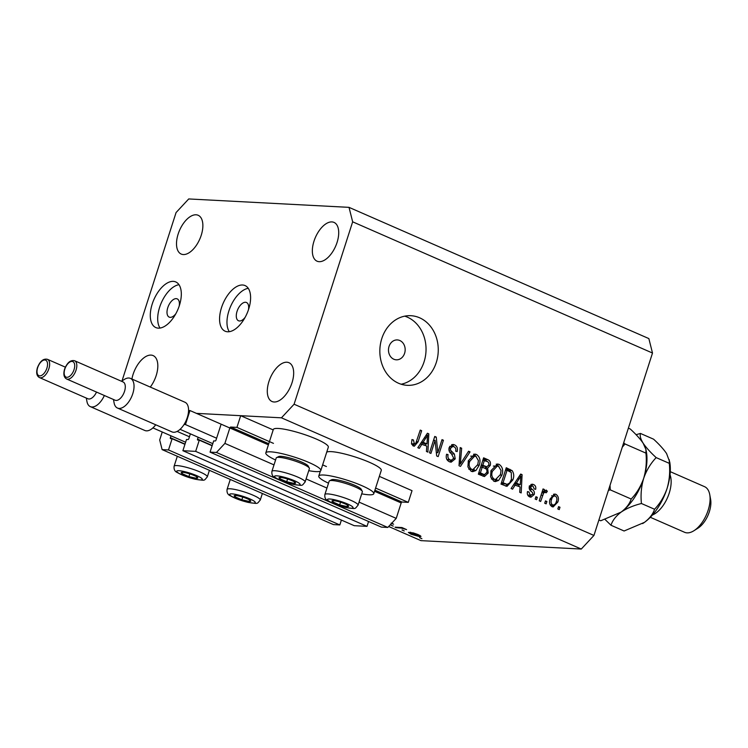 <?xml version="1.0" encoding="UTF-8"?>
<svg xmlns="http://www.w3.org/2000/svg" width="748" height="748" viewBox="0 0 748 748"><rect width="100%" height="100%" fill="white"/><g stroke="black" fill="none" stroke-linecap="round" stroke-linejoin="round"><path stroke-width="1.12" d="M170.965 435.813L170.366 437.683A1 0.514 113.6 0 0 170.507 438.618A1 0.514 113.6 0 0 170.609 438.646L172.105 438.721L168.496 449.95L162.12 449.613L159.689 439.974L162.251 431.998M162.12 449.613L333.449 524.6L339.835 524.937L168.496 449.95M341.397 520.066L339.835 524.937M172.105 438.721L184.943 444.34M182.895 450.707L195.667 451.371L367.006 526.358L354.234 525.685L182.895 450.707L186.504 439.478L188 439.553A1 0.514 113.6 0 0 188.842 438.646L190.385 433.84M368.568 521.496L367.006 526.358M198.136 437.234L197.537 439.104A1 0.514 113.6 0 0 197.678 440.048A1 0.514 113.6 0 0 197.781 440.067L199.277 440.151L212.114 445.771M199.277 440.151L195.667 451.371M122.018 380.9L176.07 212.554L188.72 198.949L349.017 207.355L352.663 221.819L294.095 404.219L281.444 417.823L196.425 413.364L240.688 415.692L236.938 427.379L230.693 427.052A1 0.514 113.6 0 0 229.842 427.959L224.886 443.396L216.453 452.465L210.066 452.129L213.676 440.899L215.162 440.983A1 0.514 113.6 0 0 216.013 440.076L220.819 425.107M210.066 452.129L381.405 527.116L387.791 527.452L216.453 452.465M359.049 502.114L396.225 518.383L387.791 527.452M224.886 443.396L273.992 464.882M306.091 478.935L326.951 488.061M374.561 491.296L401.18 502.946L396.225 518.383M401.18 502.946A1 0.514 113.6 0 1 402.022 502.039L408.277 502.366L375.589 488.061M236.938 427.379L273.45 443.358M322.631 464.882L326.409 466.537M379.348 476.373L412.026 490.669L408.277 502.366M240.688 415.692L273.188 429.913M308.756 470.66A28.882 4.75 -162.2 0 0 315.899 471.614A28.882 4.75 -162.2 0 0 320.817 470.557L328.325 447.173A28.882 4.75 -162.2 0 0 309.775 436.421A28.882 4.75 -162.2 0 0 278.237 428.454A28.882 4.75 -162.2 0 0 273.319 429.511L265.811 452.895A28.882 4.75 -162.2 0 0 275.563 460.001M320.817 470.557A28.882 4.75 -162.2 0 0 302.267 459.805A28.882 4.75 -162.2 0 0 270.729 451.839A28.882 4.75 -162.2 0 0 265.811 452.895M326.717 452.166A28.882 4.75 17.8 0 1 331.196 451.633A28.882 4.75 17.8 0 1 362.733 459.599A28.882 4.75 17.8 0 1 381.284 470.352L373.776 493.736A28.882 4.75 17.8 0 1 368.858 494.783A28.882 4.75 17.8 0 1 361.714 493.839M328.522 483.18A28.882 4.75 17.8 0 1 318.77 476.074A28.882 4.75 17.8 0 1 323.688 475.017A28.882 4.75 17.8 0 1 355.225 482.984A28.882 4.75 17.8 0 1 373.776 493.736M248.467 309.7A9.958 5.189 -66.4 0 0 246.475 302.501A9.958 5.189 -66.4 0 0 237.051 311.346A9.958 5.189 -66.4 0 0 238.49 320.752A9.958 5.189 -66.4 0 0 245.129 317.33M248.673 309.102A24.899 12.968 -66.4 0 0 245.064 285.577A24.899 12.968 -66.4 0 0 221.502 307.68A24.899 12.968 -66.4 0 0 225.101 331.196A24.899 12.968 -66.4 0 0 248.673 309.102M248.271 288.326A24.899 12.968 -66.4 0 0 228.897 310.916A24.899 12.968 -66.4 0 0 229.299 331.682M179.389 305.464A24.899 12.968 -66.4 0 0 175.789 281.949A24.899 12.968 -66.4 0 0 152.218 304.043A24.899 12.968 -66.4 0 0 155.818 327.568A24.899 12.968 -66.4 0 0 179.389 305.464M178.987 284.698A24.899 12.968 -66.4 0 0 159.623 307.278A24.899 12.968 -66.4 0 0 160.016 328.054M399.825 340.518A9.958 8.34 93 0 0 397.347 339.929A9.958 8.34 93 0 0 388.67 347.923A9.958 8.34 93 0 0 393.822 359.227A9.958 8.34 93 0 0 396.3 359.816A9.958 8.34 93 0 0 404.977 351.812A9.958 8.34 93 0 0 399.825 340.518M419.563 317.769A34.857 29.2 93 0 0 410.876 315.703A34.857 29.2 93 0 0 380.508 343.706A34.857 29.2 93 0 0 398.534 383.247A34.857 29.2 93 0 0 407.221 385.323A34.857 29.2 93 0 0 437.589 357.32A34.857 29.2 93 0 0 419.563 317.769M401.152 384.229A34.857 29.2 93 0 0 425.864 353.037A34.857 29.2 93 0 0 407.333 317.133A34.857 29.2 93 0 0 404.724 316.152M201.231 235.274A21.168 11.024 -66.4 0 0 198.173 215.284A21.168 11.024 -66.4 0 0 178.146 234.068A21.168 11.024 -66.4 0 0 181.203 254.058A21.168 11.024 -66.4 0 0 201.231 235.274M337.077 242.399A21.168 11.024 -66.4 0 0 334.019 222.408A21.168 11.024 -66.4 0 0 313.982 241.193A21.168 11.024 -66.4 0 0 317.04 261.183A21.168 11.024 -66.4 0 0 337.077 242.399M292.029 382.714A21.168 11.024 -66.4 0 0 288.962 362.715A21.168 11.024 -66.4 0 0 268.934 381.499A21.168 11.024 -66.4 0 0 271.991 401.498A21.168 11.024 -66.4 0 0 292.029 382.714M150.292 387.071A21.168 11.024 -66.4 0 0 156.182 375.589A21.168 11.024 -66.4 0 0 153.125 355.59A21.168 11.024 -66.4 0 0 133.088 374.374A21.168 11.024 -66.4 0 0 131.919 379.03M179.193 306.072A9.958 5.189 -66.4 0 0 177.192 298.873A9.958 5.189 -66.4 0 0 167.767 307.709A9.958 5.189 -66.4 0 0 169.207 317.115A9.958 5.189 -66.4 0 0 175.855 313.692M349.017 207.355L648.853 338.582L652.499 353.037L593.94 535.446L581.28 549.051L420.993 540.645L388.67 526.499M420.096 537.765L421.9 538.691L419.628 537.7M281.444 417.823L581.28 549.051M420.9 536.223L419.796 536.699L411.063 534.25L408.352 532.417L413.317 532.913L418.263 534.633L420.946 536.466M402.452 530.042L404.257 530.968L401.985 529.977M396.244 527.723L395.019 527.181L401.966 527.546L406.575 529.603L401.18 528.06L396.244 527.723L396.393 527.256M391.438 525.227L393.242 526.153L390.97 525.152M391.859 523.076L393.588 524.217L391.176 523.104M435.102 440.394L430.913 453.428L429.502 452.811L434.756 436.439L436.262 437.103L437.823 452.662L442.012 439.618L443.424 440.235L438.169 456.607L436.654 455.943L435.102 440.394L433.513 440.32M455.214 458.87L451.138 462.199L449.389 461.759C446.584 460.291 445.658 457.776 446.603 454.232L448.089 454.644C447.5 457.122 448.174 458.87 450.128 459.898L451.343 460.207L453.774 458.3L451.371 453.709C449.286 452.306 448.548 450.277 449.137 447.603L452.961 444.452L454.532 444.854C457.075 446.135 457.944 448.379 457.15 451.577L455.663 451.166C456.196 449.062 455.626 447.603 453.961 446.79L452.802 446.481L450.539 448.267L450.455 450.118L454.363 454.036L455.214 458.87L453.587 458.786M470.034 451.876L460.488 466.369L459.02 465.733L460.198 447.575L461.656 448.211L460.291 464.106L468.566 451.24L470.034 451.876L468.201 451.783M471.118 471.268L467.921 466.939L468.341 460.721L474.896 454.083L476.513 454.475C479.935 456.944 480.833 460.534 479.206 465.247L475.924 470.52L472.717 471.661L471.118 471.268M493.774 481.179L490.576 476.85L490.997 470.632L497.551 463.994L499.168 464.386C502.591 466.855 503.488 470.445 501.861 475.167L498.579 480.431L495.382 481.581L493.774 481.179M515.325 484.798L512.567 489.164L511.099 488.519L520.702 474.054L522.085 474.662L521.188 492.932L519.71 492.296L520.094 486.883L513.633 484.704M559.99 507.256L559.242 509.594L557.821 508.967L558.578 506.63L559.99 507.256L558.401 507.172M352.663 221.819L652.499 353.037M294.095 404.219L593.94 535.446M557.83 502.039L553.155 506.948L552.005 506.667C549.518 504.863 548.91 502.254 550.173 498.832L554.81 494.054L555.96 494.335C558.419 496.102 559.046 498.673 557.83 502.039L556.231 501.964M546.891 501.515L546.143 503.862L544.722 503.236L545.479 500.898L546.891 501.515L545.301 501.44M545.385 492.128L543.665 492.96L540.654 501.459L539.243 500.833L543.057 488.93L544.479 489.547L543.871 491.455L546.218 490.071L547.349 491.296L546.274 492.764L542.104 491.913M537.335 497.336L536.587 499.673L535.166 499.056L535.914 496.719L537.335 497.336L535.746 497.252M527.705 495.083L530.267 495.213L532.698 494.176L532.726 492.951L531.594 491.707C529.724 490.557 528.958 488.837 529.294 486.537L532.211 484.18L533.53 484.517C535.409 485.387 536.12 486.985 535.662 489.332L534.184 488.921L533.034 486.237L532.08 485.985L530.79 486.92L530.921 488.107L532.286 489.482C534.1 490.604 534.736 492.278 534.212 494.503L530.958 497.214L529.631 496.868C527.667 495.877 526.957 494.11 527.48 491.567L528.967 491.978L530.267 495.213L531.08 495.428L527.742 495.139M512.866 479.861L506.985 486.368L501.01 484.106L506.265 467.734L512.174 470.67C513.979 473.409 514.213 476.476 512.866 479.861L511.267 479.777M488.21 473.026L484.452 476.541L478.346 474.185L483.61 457.823L487.836 459.674C490.118 460.684 490.922 462.601 490.249 465.424L487.631 468.192L488.21 473.026L486.593 472.942M422.05 443.975L419.291 448.342L417.814 447.697L427.426 433.232L428.81 433.84L427.903 452.11L426.435 451.465L426.809 446.06L420.348 443.882M411.512 443.929L415.738 443.442L420.236 430.091L421.657 430.708L418.085 441.816L414.308 446.21L413.251 445.939L411.494 443.854L411.952 439.553L413.438 439.964L414.429 444.181L411.54 444.013M553.67 494.213L555.96 494.335M553.455 494.297L555.053 495.915M553.595 505.087L551.8 506.564M550.191 504.947L552.585 504.984C554.52 505.115 555.783 503.974 556.372 501.543C557.307 499.215 556.98 497.373 555.381 496.018L551.65 495.765M555.381 496.018C553.445 495.877 552.183 497.018 551.594 499.449C550.65 501.777 550.986 503.628 552.585 504.984L550.145 504.853M550.014 499.365L551.594 499.449M542.889 489.473L544.479 489.547M542.281 491.371L543.871 491.455M544.432 490.791L547.349 491.296M544.628 491.155L544.011 491.997M541.795 492.867L543.665 492.96M541.047 495.204L542.637 495.288M527.424 491.894L528.967 491.978M531.043 484.386L533.53 484.517M530.94 484.433L532.735 486.125M529.21 486.836L530.79 486.92M529.098 488.005L530.921 488.107M529.378 489.164L531.585 491.698M532.604 494.419L534.212 494.503M531.024 495.419L529.528 496.831M520.365 474.569L522.085 474.662M518.869 484.695L518.785 486.312M514.549 483.32L517.523 484.62L520.234 484.76L520.851 476.065L516.41 483.086L520.234 484.76M517.551 478.795L519.224 478.888M514.764 483.002L516.41 483.086M519.421 475.99L520.851 476.065M505.966 468.65L509.463 470.529L512.174 470.67M509.463 470.529L510.332 471.754M507.827 484.302L505.536 486.069M501.328 483.105L507.163 484.349L509.631 482.974L511.454 479.216L511.277 472.484L507.06 470.268L503.039 482.815L507.163 484.349M505.48 470.183L507.06 470.268M501.45 482.731L503.039 482.815M502.75 483.732L505.47 483.872M496.214 464.153L499.168 464.386M496.457 464.246L498.879 466.462M500.262 475.083L501.861 475.167M496.878 479.318L495.868 480.291L498.579 480.431M495.868 480.291L494.017 481.282M491.343 478.963L495.541 479.552L500.459 474.494L501.057 470.529L498.57 466.303L497.364 466.004L492.408 471.287C491.184 474.765 491.838 477.43 494.372 479.262L495.541 479.552M497.364 466.004L493.343 466.069M490.828 471.203L492.408 471.287M491.66 479.122L494.372 479.262M483.311 458.739L487.462 461.712M488.65 465.34L490.249 465.424M481.123 465.536L486.78 466.789L484.91 468.042L487.631 468.192M484.76 474.513L482.937 476.186M478.673 473.194L484.47 474.513M480.478 473.98L484.629 474.522L481.908 474.382M484.405 460.357L482.834 465.247L486.78 466.789L488.743 465.069C489.173 463.087 488.5 461.853 486.724 461.366L482.815 460.272M481.254 465.163L482.834 465.247M480.637 467.07L482.226 467.154L480.384 472.895L483.189 474.129M478.795 472.811L480.384 472.895M484.629 474.522L486.789 472.418C487.294 470.305 486.649 468.931 484.835 468.295L482.226 467.154M473.559 454.232L476.513 454.475M473.802 454.335L476.224 456.551M477.607 465.163L479.206 465.247M474.223 469.407L473.213 470.38L475.924 470.52M473.213 470.38L471.362 471.362M468.687 469.043L472.886 469.632L477.804 464.573L478.402 460.618L475.915 456.392L474.7 456.093L469.753 461.366C468.529 464.854 469.183 467.509 471.717 469.351L472.886 469.632M474.7 456.093L470.688 456.158M468.173 461.282L469.753 461.366M468.996 469.202L471.717 469.351M460.16 448.136L461.656 448.211M459.132 464.041L460.291 464.106M446.519 454.56L448.089 454.644M446.855 459.459L450.128 459.898M447.407 459.758L451.343 460.207M451.67 444.649L454.532 444.854M451.811 444.714L454.214 446.902M452.802 446.481L449.688 446.35M448.978 448.183L450.539 448.267M448.912 450.044L450.455 450.118M449.548 452.016L451.642 453.896L454.363 454.036M451.801 460.188L449.698 461.881M434.569 437.01L436.262 437.103M433.793 439.431L433.887 440.338M436.318 452.587L437.823 452.662M441.844 440.151L443.424 440.235M436.692 452.605L436.411 453.484M427.08 433.747L428.81 433.84M425.584 443.863L425.509 445.49M421.274 442.498L424.238 443.798L426.958 443.938L427.566 435.243L423.125 442.264L426.958 443.938M424.275 437.973L425.939 438.057M421.479 442.18L423.125 442.264M426.145 435.168L427.566 435.243M411.858 439.88L413.438 439.964M420.067 430.624L421.657 430.708M416.496 441.731L418.085 441.816M414.336 444.172L412.896 445.761M420.152 535.587L419.796 536.699M410.82 532.342L410.699 532.716C409.25 532.726 409.652 533.249 411.914 534.296L418.562 536.157L419.656 535.297M418.562 536.157C420.021 536.148 419.628 535.624 417.403 534.586L409.839 532.903L410.054 532.23M401.358 527.518L401.18 528.06M392.335 523.291L392.167 523.824M193.124 477.785A8.714 1.431 -162.2 0 0 196.378 478.29A8.714 1.431 -162.2 0 0 196.976 476.981A8.714 1.431 -162.2 0 0 196.5 476.672A8.714 1.431 -162.2 0 0 190.104 473.998A8.714 1.431 -162.2 0 0 183.017 472.343A8.714 1.431 -162.2 0 0 182.624 472.325A8.714 1.431 -162.2 0 0 182.026 473.634A8.714 1.431 -162.2 0 0 188.898 476.616A8.714 1.431 -162.2 0 0 193.124 477.785M182.624 472.325L182.026 473.634L188.898 476.616L196.378 478.29L196.976 476.981M182.793 471.24L182.026 473.634M189.777 473.886L188.898 476.616M196.827 476.887L196.378 478.29M290.925 482.918A8.714 1.431 -162.2 0 0 294.179 483.423A8.714 1.431 -162.2 0 0 294.787 482.114A8.714 1.431 -162.2 0 0 294.301 481.805A8.714 1.431 -162.2 0 0 287.915 479.122A8.714 1.431 -162.2 0 0 280.818 477.476A8.714 1.431 -162.2 0 0 280.435 477.448A8.714 1.431 -162.2 0 0 279.827 478.757A8.714 1.431 -162.2 0 0 286.708 481.749A8.714 1.431 -162.2 0 0 290.925 482.918M280.435 477.448L279.827 478.757L286.708 481.749L294.179 483.423L294.787 482.114M276.582 457.608L278.667 456.57A15.736 2.59 17.8 0 1 286.774 457.252A15.736 2.59 17.8 0 1 308.223 466.06L309.317 468.117A17.428 2.861 -162.2 0 0 285.558 458.356A17.428 2.861 -162.2 0 0 276.582 457.608A17.428 2.861 -162.2 0 0 276.208 457.991L271.917 471.362A17.428 2.861 17.8 0 1 281.267 471.736A17.428 2.861 17.8 0 1 305.1 482.021C301.435 486.088 303.791 485.798 293.225 484.405C285.979 482.675 280.004 480.468 275.283 477.766C272.655 476.719 271.533 474.587 271.917 471.362M305.1 482.021L309.401 468.641A17.428 2.861 -162.2 0 0 309.317 468.117M280.594 476.373L279.827 478.757M287.578 479.019L286.708 481.749M294.637 482.011L294.179 483.423M343.884 506.087A8.714 1.431 -162.2 0 0 347.137 506.602A8.714 1.431 -162.2 0 0 347.745 505.283A8.714 1.431 -162.2 0 0 347.259 504.984A8.714 1.431 -162.2 0 0 340.873 502.301A8.714 1.431 -162.2 0 0 333.776 500.655A8.714 1.431 -162.2 0 0 333.393 500.627A8.714 1.431 -162.2 0 0 332.785 501.936A8.714 1.431 -162.2 0 0 339.667 504.919A8.714 1.431 -162.2 0 0 343.884 506.087M333.393 500.627L332.785 501.936L339.667 504.919L347.137 506.602L347.745 505.283M329.541 480.786L331.626 479.749A15.736 2.59 17.8 0 1 339.732 480.422A15.736 2.59 17.8 0 1 361.181 489.239L362.275 491.296A17.428 2.861 -162.2 0 0 338.517 481.534A17.428 2.861 -162.2 0 0 329.541 480.786A17.428 2.861 -162.2 0 0 329.167 481.17L324.875 494.54A17.428 2.861 17.8 0 1 334.225 494.914A17.428 2.861 17.8 0 1 358.058 505.199C354.393 509.257 356.749 508.967 346.184 507.583C338.938 505.854 332.963 503.638 328.241 500.936C325.614 499.898 324.492 497.757 324.875 494.54M358.058 505.199L362.359 491.819A17.428 2.861 -162.2 0 0 362.275 491.296M333.552 499.542L332.785 501.936M340.536 502.198L339.667 504.919M347.596 505.19L347.137 506.602M246.083 500.964A8.714 1.431 -162.2 0 0 249.336 501.469A8.714 1.431 -162.2 0 0 249.935 500.16A8.714 1.431 -162.2 0 0 249.458 499.851A8.714 1.431 -162.2 0 0 243.063 497.177A8.714 1.431 -162.2 0 0 235.975 495.522A8.714 1.431 -162.2 0 0 235.583 495.494A8.714 1.431 -162.2 0 0 234.984 496.803A8.714 1.431 -162.2 0 0 241.856 499.795A8.714 1.431 -162.2 0 0 246.083 500.964M235.583 495.494L234.984 496.803L241.856 499.795L249.336 501.469L249.935 500.16M235.751 494.419L234.984 496.803M242.735 497.065L241.856 499.795M249.785 500.066L249.336 501.469M670.03 474.746A24.899 12.968 113.6 0 1 669.217 493.156A24.899 12.968 113.6 0 1 652.406 515.017M709.74 494.587L710.6 499.271A19.916 10.379 113.6 0 1 709.338 511.754A19.916 10.379 113.6 0 1 697.949 528.182L693.92 530.725A24.899 12.968 -66.4 0 0 708.16 510.192A24.899 12.968 -66.4 0 0 709.74 494.587A24.899 12.968 -66.4 0 0 704.56 486.677L670.273 471.67M650.311 517.289L684.598 532.295A24.899 12.968 -66.4 0 0 693.92 530.725M628.385 428.155L630.209 428.959C635.856 434.121 640.185 438.898 643.187 443.284L645.954 449.567L645.935 453.12C646.833 461.722 646.085 470.118 643.682 478.318C640.868 486.35 636.698 493.259 631.19 499.028C629.648 503.815 626.282 508.182 621.083 512.137L600.728 520.767L598.905 519.972M631.19 499.028L610.284 489.875L610.022 485.359M608.405 490.398L610.284 489.875M645.935 453.12L625.019 443.966L623.701 442.732M622.28 447.173L625.019 443.966M645.954 449.567L646.365 451.783A42.327 22.057 113.6 0 1 643.682 478.318A42.327 22.057 113.6 0 1 621.083 512.137A42.327 22.057 113.6 0 1 619.484 513.221A42.327 22.057 113.6 0 1 619.269 513.352M605.095 519.505L610.976 525.246C612.519 520.468 615.885 516.092 621.083 512.137C626.628 508.406 633.416 505.526 641.438 503.507C640.531 494.914 641.288 486.518 643.682 478.318C646.487 470.305 650.648 463.405 656.174 457.608C650.526 452.437 646.197 447.669 643.187 443.284C640.625 439.123 639.708 435.841 640.447 433.438L636.081 434.7M640.447 433.438L653.574 439.179C659.222 444.349 663.551 449.118 666.552 453.503L669.731 462.012A42.327 22.057 113.6 0 1 667.048 488.538A42.327 22.057 113.6 0 1 644.449 522.366A42.327 22.057 113.6 0 1 642.841 523.441A42.327 22.057 113.6 0 1 642.625 523.581M669.32 459.786L669.301 463.349C670.199 471.941 669.451 480.338 667.048 488.538C664.243 496.55 660.082 503.451 654.556 509.248C653.013 514.035 649.647 518.411 644.449 522.366L624.094 530.996L610.976 525.246M654.556 509.248L641.438 503.507M669.301 463.349L656.174 457.608M177.145 431.4L189.44 436.776M152.901 427.903L185.626 442.227M104.365 395.505A16.185 8.434 113.6 0 1 90.302 406.613L144.813 430.474A16.185 8.434 -66.4 0 0 155.715 424.78M90.302 406.613A16.185 8.434 113.6 0 1 86.936 401.47L86.31 398.076M39.448 377.562C36.689 376.029 36.007 372.756 37.4 367.745C40.018 361.191 43.365 358.386 47.433 359.311A9.958 5.189 113.6 0 1 48.872 368.727A9.958 5.189 113.6 0 1 39.448 377.562L87.927 398.778A9.958 5.189 -66.4 0 0 96.52 392.074M124.523 391.363A9.958 5.189 -66.4 0 0 123.083 381.957L74.604 360.742A9.958 5.189 113.6 0 1 76.044 370.148A9.958 5.189 113.6 0 1 66.619 378.993L115.099 400.208A9.958 5.189 -66.4 0 0 124.523 391.363M121.466 381.246L124.383 379.404A16.185 8.434 113.6 0 1 130.442 378.385A16.185 8.434 113.6 0 1 132.789 393.672A16.185 8.434 113.6 0 1 117.464 408.043A16.185 8.434 113.6 0 1 114.098 402.892L113.481 399.497M117.464 408.043L171.984 431.895A16.185 8.434 -66.4 0 0 184.055 424.499A16.185 8.434 -66.4 0 0 187.299 417.534A16.185 8.434 -66.4 0 0 188.561 410.465A16.185 8.434 -66.4 0 0 184.962 402.246L130.442 378.385M184.055 424.499L185.457 424.574L189.964 410.54L229.832 427.987M185.457 424.574L216.611 438.206M189.964 410.54L188.561 410.465M180.072 429.333L212.787 443.648M170.366 437.683L185.018 444.097M197.537 439.104L212.189 445.518M229.842 427.959L268.401 444.836M230.693 427.052L268.756 443.714M374.916 490.174L402.022 502.039M529.575 489.332L532.286 489.482M507.387 469.276L510.108 469.417M485.115 459.524L487.836 459.674M482.619 466.191L485.34 466.341M459.319 461.217L460.572 461.282M449.716 452.026L452.269 452.157M398.731 527.377L398.581 527.845M195.088 479.131A13.445 2.207 -162.2 0 0 201.044 477.888A13.445 2.207 -162.2 0 0 183.915 471.483A13.445 2.207 -162.2 0 0 177.959 472.717A13.445 2.207 -162.2 0 0 195.088 479.131M183.456 466.602A17.428 2.861 17.8 0 1 207.299 476.887C203.634 480.955 205.981 480.665 195.415 479.281C188.178 477.551 182.194 475.335 177.472 472.633C174.854 471.586 173.732 469.454 174.106 466.238A17.428 2.861 17.8 0 1 183.456 466.602M292.898 484.265A13.445 2.207 -162.2 0 0 298.845 483.021A13.445 2.207 -162.2 0 0 281.725 476.607A13.445 2.207 -162.2 0 0 275.769 477.85A13.445 2.207 -162.2 0 0 292.898 484.265M345.856 507.434A13.445 2.207 -162.2 0 0 351.803 506.2A13.445 2.207 -162.2 0 0 334.683 499.786A13.445 2.207 -162.2 0 0 328.727 501.029A13.445 2.207 -162.2 0 0 345.856 507.434M248.046 502.31A13.445 2.207 -162.2 0 0 254.002 501.067A13.445 2.207 -162.2 0 0 236.873 494.652A13.445 2.207 -162.2 0 0 230.917 495.896A13.445 2.207 -162.2 0 0 248.046 502.31M236.415 489.781A17.428 2.861 17.8 0 1 260.257 500.066C256.592 504.133 258.939 503.843 248.373 502.45C241.136 500.73 235.153 498.514 230.431 495.812C227.813 494.765 226.691 492.633 227.065 489.416A17.428 2.861 17.8 0 1 236.415 489.781M46.89 368.175A8.462 4.413 -66.4 0 0 44.824 359.975A8.462 4.413 -66.4 0 0 37.652 367.689A8.462 4.413 -66.4 0 0 39.719 375.879A8.462 4.413 -66.4 0 0 46.89 368.175M74.061 369.596A8.462 4.413 -66.4 0 0 71.995 361.406A8.462 4.413 -66.4 0 0 64.824 369.11A8.462 4.413 -66.4 0 0 66.89 377.301A8.462 4.413 -66.4 0 0 74.061 369.596M532.08 485.985L529.36 485.845M320.378 471.081L318.77 476.074M209.412 470.314L207.299 476.887M177.313 456.261L174.106 466.238M262.37 493.493L260.257 500.066M230.272 479.44L227.065 489.416M47.433 359.311L65.357 367.156M74.604 360.742C70.527 359.807 67.189 362.612 64.571 369.166C63.178 374.178 63.861 377.45 66.619 378.993"/></g></svg>
